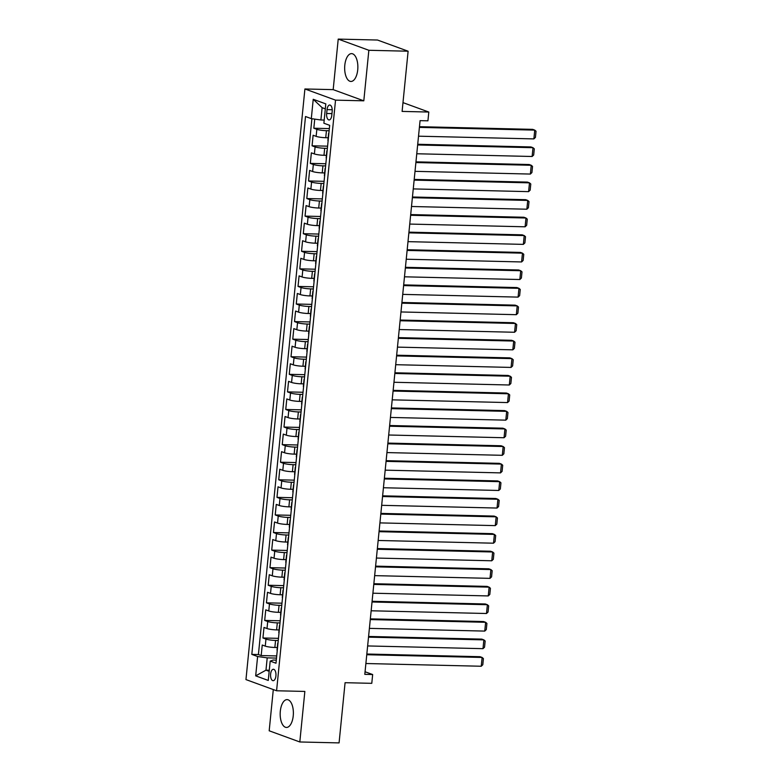 <?xml version="1.0" encoding="UTF-8"?>
<svg xmlns="http://www.w3.org/2000/svg" width="782" height="782" viewBox="0 0 782 782"><rect width="100%" height="100%" fill="white"/><g stroke="black" fill="none" stroke-linecap="round" stroke-linejoin="round"><path stroke-width="1.17" d="M293.23 715.892A13.92 6.598 -88.6 0 0 287.102 699.616A13.92 6.598 -88.6 0 0 280.318 711.17A13.92 6.598 -88.6 0 0 286.447 727.446A13.92 6.598 -88.6 0 0 293.23 715.892M357.716 69.901A13.92 6.598 -88.6 0 0 351.587 53.626A13.92 6.598 -88.6 0 0 344.803 65.18A13.92 6.598 -88.6 0 0 350.923 81.455A13.92 6.598 -88.6 0 0 357.716 69.901M275.919 675.951A5.709 2.708 -88.6 0 0 273.407 669.275A5.709 2.708 -88.6 0 0 270.621 674.016A5.709 2.708 -88.6 0 0 273.133 680.692A5.709 2.708 -88.6 0 0 275.919 675.951M273.299 689.568L269.184 730.789L299.809 741.971L339.075 742.9L345.077 682.696L371.782 683.331L372.662 674.534L365.067 671.767M304.912 88.972L245.959 679.587L276.584 690.77L335.537 100.145L304.912 88.972L333.181 89.637L363.806 100.819L368.85 50.283L338.225 39.1L333.181 89.637M338.225 39.1L377.481 40.029L408.116 51.211L402.104 111.415L428.8 112.041L402.984 102.618M368.85 50.283L408.116 51.211M314.735 119.118L313.826 128.228L329.349 128.6M328.166 137.779L325.732 137.72A7.136 0.997 -174.3 0 1 316.143 136.361L313.123 135.257L312.067 145.804L327.599 146.175M326.407 155.354L323.983 155.295A7.136 0.997 5.7 0 1 314.384 153.937L311.363 152.842L310.317 163.389L325.84 163.751M324.657 172.93L322.223 172.881A7.136 0.997 5.7 0 1 312.634 171.522L309.613 170.417L308.558 180.965L324.09 181.326M322.898 190.515L320.473 190.456A7.136 0.997 5.7 0 1 310.874 189.097L307.854 187.993L306.808 198.54L322.331 198.911M321.148 208.09L318.714 208.032A7.136 0.997 5.7 0 1 309.125 206.673L306.104 205.568L305.048 216.115L320.581 216.487M319.398 225.666L316.964 225.607A7.136 0.997 5.7 0 1 307.365 224.248L304.345 223.153L303.299 233.701L318.821 234.062M317.639 243.241L315.205 243.192A7.136 0.997 5.7 0 1 305.615 241.834L302.595 240.729L301.539 251.276L317.072 251.638M315.889 260.826L313.455 260.768A7.136 0.997 5.7 0 1 303.856 259.409L300.835 258.304L299.789 268.852L315.312 269.223M314.129 278.402L311.695 278.343A7.136 0.997 5.7 0 1 302.106 276.984L299.086 275.88L298.03 286.427L313.562 286.798M312.38 295.977L309.946 295.919A7.136 0.997 5.7 0 1 300.347 294.56L297.326 293.465L296.28 304.012L311.803 304.374M310.62 313.553L308.186 313.504A7.136 0.997 5.7 0 1 298.597 312.145L295.576 311.041L294.521 321.588L310.053 321.949M308.87 331.138L306.436 331.079A7.136 0.997 5.7 0 1 296.837 329.721L293.817 328.616L292.771 339.163L308.294 339.535M307.111 348.713L304.677 348.655A7.136 0.997 5.7 0 1 295.088 347.296L292.067 346.191L291.012 356.739L306.544 357.11M305.361 366.289L302.927 366.23A7.136 0.997 5.7 0 1 293.328 364.871L290.308 363.777L289.262 374.324L304.785 374.686M303.602 383.864L301.168 383.815A7.136 0.997 5.7 0 1 291.578 382.457L288.558 381.352L287.502 391.899L303.035 392.261M301.852 401.449L299.418 401.391A7.136 0.997 5.7 0 1 289.819 400.032L286.798 398.928L285.753 409.475L301.275 409.846M300.093 419.025L297.659 418.966A7.136 0.997 5.7 0 1 288.069 417.608L285.049 416.503L283.993 427.05L299.526 427.422M298.343 436.6L295.909 436.542A7.136 0.997 5.7 0 1 286.31 435.183L283.289 434.088L282.243 444.635L297.766 444.997M296.583 454.176L294.149 454.127A7.136 0.997 5.7 0 1 284.56 452.768L281.54 451.664L280.484 462.211L296.016 462.573M294.834 471.761L292.4 471.702A7.136 0.997 5.7 0 1 282.81 470.344L279.78 469.239L278.734 479.786L294.257 480.158M293.074 489.337L290.64 489.278A7.136 0.997 5.7 0 1 281.051 487.919L278.03 486.815L276.975 497.362L292.507 497.733M291.324 506.912L288.89 506.853A7.136 0.997 5.7 0 1 279.301 505.504L276.271 504.4L275.225 514.947L290.748 515.309M289.565 524.487L287.131 524.439A7.136 0.997 5.7 0 1 277.542 523.08L274.521 521.975L273.465 532.522L288.998 532.884M287.815 542.073L285.381 542.014A7.136 0.997 5.7 0 1 275.792 540.655L272.762 539.551L271.716 550.098L287.238 550.469M286.056 559.648L283.622 559.589A7.136 0.997 5.7 0 1 274.032 558.231L271.012 557.126L269.956 567.673L285.489 568.045M284.306 577.224L281.872 577.165A7.136 0.997 5.7 0 1 272.283 575.816L269.252 574.711L268.206 585.259L283.729 585.62M282.546 594.809L280.112 594.75A7.136 0.997 5.7 0 1 270.523 593.391L267.503 592.287L266.447 602.834L281.979 603.196M280.797 612.384L278.363 612.326A7.136 0.997 5.7 0 1 268.773 610.967L265.753 609.862L264.697 620.409L280.22 620.781M279.037 629.96L276.613 629.901A7.136 0.997 5.7 0 1 267.014 628.542L263.993 627.438L262.938 637.985L278.47 638.356M428.8 112.041L427.93 120.829L420.071 120.643L364.803 674.348L372.662 674.534M327.042 109.617L326.651 113.488A5.533 2.62 -88.6 0 0 329.095 119.949A5.533 2.62 -88.6 0 0 331.783 115.355L332.174 111.494A5.533 2.62 -88.6 0 0 329.74 105.023A5.533 2.62 -88.6 0 0 327.042 109.617L332.213 109.744M276.3 660.125L273.162 660.047L270.191 661.103L275.987 663.224L329.672 125.335L323.885 123.224L325.811 103.889L313.23 99.294L311.304 118.629L305.508 116.518L251.814 654.397L257.61 656.518L267.209 657.867L265.978 670.174L269.174 671.337M270.191 661.103L268.265 680.448L255.685 675.853L257.61 656.518M278.255 640.517L275.557 640.448A7.136 0.997 -174.3 0 1 265.958 639.089L262.938 637.985M277.287 647.535L274.853 647.476L275.557 640.448M280.005 622.931L277.307 622.873A7.136 0.997 -174.3 0 1 267.718 621.514L264.697 620.409M281.764 605.356L279.066 605.297A7.136 0.997 -174.3 0 1 269.467 603.939L266.447 602.834M283.514 587.781L280.816 587.712A7.136 0.997 -174.3 0 1 271.227 586.353L268.206 585.259M285.274 570.205L282.576 570.137A7.136 0.997 -174.3 0 1 272.977 568.778L269.956 567.673M287.023 552.62L284.325 552.561A7.136 0.997 -174.3 0 1 274.736 551.202L271.716 550.098M288.783 535.044L286.085 534.986A7.136 0.997 -174.3 0 1 276.486 533.627L273.465 532.522M290.533 517.469L287.835 517.401A7.136 0.997 -174.3 0 1 278.245 516.042L275.225 514.947M292.292 499.894L289.594 499.825A7.136 0.997 -174.3 0 1 279.995 498.466L276.975 497.362M294.042 482.308L291.344 482.25A7.136 0.997 -174.3 0 1 281.755 480.891L278.734 479.786M295.801 464.733L293.103 464.674A7.136 0.997 -174.3 0 1 283.504 463.315L280.484 462.211M297.551 447.157L294.853 447.089A7.136 0.997 -174.3 0 1 285.264 445.73L282.243 444.635M299.31 429.582L296.613 429.513A7.136 0.997 -174.3 0 1 287.014 428.155L283.993 427.05M301.06 411.997L298.362 411.938A7.136 0.997 -174.3 0 1 288.773 410.579L285.753 409.475M302.82 394.421L300.122 394.363A7.136 0.997 -174.3 0 1 290.523 393.004L287.502 391.899M304.569 376.846L301.872 376.777A7.136 0.997 -174.3 0 1 292.282 375.419L289.262 374.324M306.329 359.27L303.631 359.202A7.136 0.997 -174.3 0 1 294.032 357.843L291.012 356.739M308.079 341.685L305.381 341.626A7.136 0.997 -174.3 0 1 295.792 340.268L292.771 339.163M309.838 324.11L307.14 324.041A7.136 0.997 -174.3 0 1 297.541 322.692L294.521 321.588M311.588 306.534L308.89 306.466A7.136 0.997 -174.3 0 1 299.301 305.107L296.28 304.012M313.347 288.959L310.65 288.89A7.136 0.997 -174.3 0 1 301.05 287.532L298.03 286.427M315.097 271.374L312.399 271.315A7.136 0.997 -174.3 0 1 302.81 269.956L299.789 268.852M316.857 253.798L314.159 253.73A7.136 0.997 -174.3 0 1 304.56 252.381L301.539 251.276M318.606 236.223L315.908 236.154A7.136 0.997 -174.3 0 1 306.319 234.796L303.299 233.701M320.366 218.637L317.668 218.579A7.136 0.997 -174.3 0 1 308.069 217.22L305.048 216.115M322.116 201.062L319.418 201.003A7.136 0.997 -174.3 0 1 309.828 199.645L306.808 198.54M323.875 183.487L321.177 183.418A7.136 0.997 -174.3 0 1 311.578 182.069L308.558 180.965M325.625 165.911L322.927 165.843A7.136 0.997 -174.3 0 1 313.338 164.484L310.317 163.389M327.384 148.326L324.686 148.267A7.136 0.997 -174.3 0 1 315.087 146.908L312.067 145.804M329.134 130.75L326.436 130.692A7.136 0.997 -174.3 0 1 316.847 129.333L313.826 128.228M311.901 118.717L258.412 654.554L261.188 655.57L276.711 655.932M274.853 647.476A7.136 0.997 5.7 0 1 265.264 646.128L262.244 645.023L261.188 655.57M328.147 140.692A7.136 0.997 -174.3 0 1 327.902 140.398L328.606 133.36A7.136 0.997 -174.3 0 1 328.899 133.126M325.312 108.845L322.125 107.681L320.894 119.988L311.304 118.629M324.198 120.066L320.894 119.988M363.806 100.819L335.537 100.145M299.809 741.971L304.853 691.435L276.584 690.77M269.282 670.252L265.978 670.174L255.685 675.853M276.496 658.092L267.209 657.867M327.091 151.239A7.136 0.997 -174.3 0 1 326.856 150.946A7.136 0.997 -174.3 0 1 327.14 150.701M326.856 150.946L326.153 157.974A7.136 0.997 5.7 0 0 326.387 158.267M325.332 168.814A7.136 0.997 -174.3 0 1 325.097 168.521A7.136 0.997 -174.3 0 1 325.39 168.277M325.097 168.521L324.393 175.549A7.136 0.997 5.7 0 0 324.638 175.842M323.582 186.39A7.136 0.997 -174.3 0 1 323.347 186.096A7.136 0.997 -174.3 0 1 323.631 185.852M323.347 186.096L322.643 193.125A7.136 0.997 5.7 0 0 322.878 193.428M321.822 203.975A7.136 0.997 -174.3 0 1 321.588 203.672A7.136 0.997 -174.3 0 1 321.881 203.437M321.588 203.672L320.884 210.71A7.136 0.997 5.7 0 0 321.128 211.003M320.073 221.55A7.136 0.997 -174.3 0 1 319.838 221.257A7.136 0.997 -174.3 0 1 320.121 221.013M319.838 221.257L319.134 228.285A7.136 0.997 5.7 0 0 319.369 228.579M318.313 239.126A7.136 0.997 -174.3 0 1 318.078 238.833A7.136 0.997 -174.3 0 1 318.372 238.588M318.078 238.833L317.375 245.861A7.136 0.997 5.7 0 0 317.619 246.154M316.563 256.701A7.136 0.997 -174.3 0 1 316.329 256.408A7.136 0.997 -174.3 0 1 316.612 256.164M316.329 256.408L315.625 263.436A7.136 0.997 5.7 0 0 315.86 263.739M314.814 274.287A7.136 0.997 -174.3 0 1 314.569 273.983A7.136 0.997 -174.3 0 1 314.863 273.749M314.569 273.983L313.865 281.021A7.136 0.997 5.7 0 0 314.11 281.315M313.054 291.862A7.136 0.997 -174.3 0 1 312.82 291.569A7.136 0.997 -174.3 0 1 313.103 291.324M312.82 291.569L312.116 298.597A7.136 0.997 5.7 0 0 312.35 298.89M311.304 309.437A7.136 0.997 -174.3 0 1 311.06 309.144A7.136 0.997 -174.3 0 1 311.353 308.9M311.06 309.144L310.356 316.172A7.136 0.997 5.7 0 0 310.601 316.466M309.545 327.013A7.136 0.997 -174.3 0 1 309.31 326.72A7.136 0.997 -174.3 0 1 309.604 326.475M309.31 326.72L308.607 333.758A7.136 0.997 5.7 0 0 308.841 334.051M307.795 344.598A7.136 0.997 -174.3 0 1 307.551 344.295A7.136 0.997 -174.3 0 1 307.844 344.06M307.551 344.295L306.847 351.333A7.136 0.997 5.7 0 0 307.091 351.626M306.036 362.174A7.136 0.997 -174.3 0 1 305.801 361.88A7.136 0.997 -174.3 0 1 306.094 361.636M305.801 361.88L305.097 368.909A7.136 0.997 5.7 0 0 305.332 369.202M304.286 379.749A7.136 0.997 -174.3 0 1 304.042 379.456A7.136 0.997 -174.3 0 1 304.335 379.211M304.042 379.456L303.338 386.484A7.136 0.997 5.7 0 0 303.582 386.777M302.526 397.324A7.136 0.997 -174.3 0 1 302.292 397.031A7.136 0.997 -174.3 0 1 302.585 396.797M302.292 397.031L301.588 404.069A7.136 0.997 5.7 0 0 301.823 404.362M300.777 414.91A7.136 0.997 -174.3 0 1 300.532 414.607A7.136 0.997 -174.3 0 1 300.826 414.372M300.532 414.607L299.829 421.645A7.136 0.997 5.7 0 0 300.073 421.938M299.017 432.485A7.136 0.997 -174.3 0 1 298.783 432.192A7.136 0.997 -174.3 0 1 299.076 431.947M298.783 432.192L298.079 439.22A7.136 0.997 5.7 0 0 298.313 439.513M297.268 450.061A7.136 0.997 -174.3 0 1 297.023 449.767A7.136 0.997 -174.3 0 1 297.316 449.523M297.023 449.767L296.319 456.796A7.136 0.997 5.7 0 0 296.564 457.089M295.508 467.636A7.136 0.997 -174.3 0 1 295.273 467.343A7.136 0.997 -174.3 0 1 295.567 467.108M295.273 467.343L294.57 474.381A7.136 0.997 5.7 0 0 294.804 474.674M293.758 485.221A7.136 0.997 -174.3 0 1 293.514 484.928A7.136 0.997 -174.3 0 1 293.807 484.684M293.514 484.928L292.81 491.956A7.136 0.997 5.7 0 0 293.055 492.249M291.999 502.797A7.136 0.997 -174.3 0 1 291.764 502.503A7.136 0.997 -174.3 0 1 292.057 502.259M291.764 502.503L291.06 509.532A7.136 0.997 5.7 0 0 291.295 509.825M290.249 520.372A7.136 0.997 -174.3 0 1 290.005 520.079A7.136 0.997 -174.3 0 1 290.298 519.834M290.005 520.079L289.301 527.107A7.136 0.997 5.7 0 0 289.545 527.4M288.49 537.948A7.136 0.997 -174.3 0 1 288.255 537.654A7.136 0.997 -174.3 0 1 288.548 537.42M288.255 537.654L287.551 544.692A7.136 0.997 5.7 0 0 287.786 544.986M286.74 555.533A7.136 0.997 -174.3 0 1 286.495 555.24A7.136 0.997 -174.3 0 1 286.789 554.995M286.495 555.24L285.792 562.268A7.136 0.997 5.7 0 0 286.036 562.561M284.98 573.108A7.136 0.997 -174.3 0 1 284.746 572.815A7.136 0.997 -174.3 0 1 285.039 572.571M284.746 572.815L284.042 579.843A7.136 0.997 5.7 0 0 284.277 580.136M283.231 590.684A7.136 0.997 -174.3 0 1 282.986 590.39A7.136 0.997 -174.3 0 1 283.28 590.146M282.986 590.39L282.282 597.419A7.136 0.997 5.7 0 0 282.527 597.712M281.471 608.259A7.136 0.997 -174.3 0 1 281.237 607.966A7.136 0.997 -174.3 0 1 281.53 607.731M281.237 607.966L280.533 615.004A7.136 0.997 5.7 0 0 280.767 615.297M279.721 625.844A7.136 0.997 -174.3 0 1 279.477 625.551A7.136 0.997 -174.3 0 1 279.77 625.307M279.477 625.551L278.783 632.579A7.136 0.997 5.7 0 0 279.018 632.873M277.962 643.42A7.136 0.997 -174.3 0 1 277.727 643.127A7.136 0.997 -174.3 0 1 278.021 642.882M258.412 654.554L251.814 654.397M277.727 643.127L277.024 650.155A7.136 0.997 5.7 0 0 277.258 650.448M322.125 107.681L313.23 99.294M419.396 127.388L534.751 130.115L532.689 129.362L419.475 126.684M418.526 136.185L533.871 138.903L534.751 130.115L536.041 131.259L535.426 137.407L533.871 138.903M417.647 144.973L533.001 147.7L530.929 146.938L417.715 144.269M416.767 153.761L532.122 156.488L533.001 147.7L534.292 148.834L533.676 154.992L532.122 156.488M415.887 162.548L531.242 165.276L529.179 164.523L415.965 161.845M415.017 171.336L530.372 174.063L531.242 165.276L532.532 166.41L531.916 172.568L530.372 174.063M414.137 180.124L529.492 182.851L527.42 182.098L414.206 179.42M413.258 188.912L528.612 191.639L529.492 182.851L530.783 183.995L530.167 190.143L528.612 191.639M412.378 197.699L527.733 200.427L525.67 199.674L412.456 196.996M411.508 206.497L526.863 209.214L527.733 200.427L529.023 201.57L528.407 207.719L526.863 209.214M410.628 215.285L525.983 218.012L523.911 217.249L410.697 214.581M409.748 224.072L525.103 226.8L525.983 218.012L527.273 219.146L526.657 225.304L525.103 226.8M408.869 232.86L524.223 235.587L522.161 234.835L408.947 232.156M407.999 241.648L523.353 244.375L524.223 235.587L525.514 236.721L524.898 242.879L523.353 244.375M407.119 250.435L522.474 253.163L520.401 252.41L407.187 249.732M406.239 259.223L521.594 261.95L522.474 253.163L523.764 254.306L523.148 260.455L521.594 261.95M405.359 268.011L520.714 270.738L518.652 269.986L405.438 267.307M404.49 276.808L519.844 279.526L520.714 270.738L522.005 271.882L521.389 278.03L519.844 279.526M403.61 285.596L518.965 288.323L516.892 287.561L403.678 284.892M402.73 294.384L518.085 297.111L518.965 288.323L520.255 289.457L519.639 295.616L518.085 297.111M401.85 303.172L517.205 305.899L515.143 305.146L401.928 302.468M400.98 311.959L516.335 314.687L517.205 305.899L518.495 307.033L517.88 313.191L516.335 314.687M400.101 320.747L515.455 323.474L513.383 322.722L400.169 320.043M399.221 329.535L514.576 332.262L515.455 323.474L516.746 324.618L516.13 330.766L514.576 332.262M398.341 338.323L513.696 341.05L511.633 340.297L398.419 337.619M397.471 347.12L512.826 349.837L513.696 341.05L514.986 342.193L514.37 348.342L512.826 349.837M396.591 355.908L511.946 358.635L509.874 357.873L396.66 355.204M395.712 364.695L511.066 367.423L511.946 358.635L513.236 359.769L512.621 365.927L511.066 367.423M394.832 373.483L510.187 376.21L508.124 375.458L394.91 372.779M393.962 382.271L509.317 384.998L510.187 376.21L511.477 377.344L510.861 383.503L509.317 384.998M393.082 391.059L508.437 393.786L506.365 393.033L393.151 390.355M392.202 399.846L507.557 402.574L508.437 393.786L509.727 394.93L509.111 401.078L507.557 402.574M391.323 408.634L506.677 411.361L504.615 410.609L391.401 407.93M390.453 417.432L505.807 420.149L506.677 411.361L507.968 412.505L507.352 418.653L505.807 420.149M389.573 426.219L504.928 428.947L502.855 428.184L389.641 425.516M388.693 435.007L504.048 437.734L504.928 428.947L506.218 430.08L505.602 436.239L504.048 437.734M387.813 443.795L503.168 446.522L501.106 445.769L387.892 443.091M386.943 452.583L502.298 455.31L503.168 446.522L504.458 447.666L503.843 453.814L502.298 455.31M386.064 461.37L501.418 464.097L499.346 463.345L386.132 460.666M385.184 470.158L500.539 472.885L501.418 464.097L502.709 465.241L502.093 471.39L500.539 472.885M384.314 478.946L499.659 481.673L497.596 480.92L384.382 478.242M383.434 487.743L498.789 490.47L499.659 481.673L500.949 482.817L500.343 488.965L498.789 490.47M382.554 496.531L497.909 499.258L495.837 498.496L382.623 495.827M381.675 505.319L497.029 508.046L497.909 499.258L499.199 500.392L498.584 506.55L497.029 508.046M380.805 514.106L496.15 516.834L494.087 516.081L380.873 513.403M379.925 522.894L495.28 525.621L496.15 516.834L497.44 517.977L496.834 524.126L495.28 525.621M379.045 531.682L494.4 534.409L492.328 533.656L379.114 530.978M378.165 540.47L493.52 543.197L494.4 534.409L495.69 535.553L495.074 541.701L493.52 543.197M377.295 549.267L492.64 551.984L490.578 551.232L377.364 548.553M376.416 558.055L491.77 560.782L492.64 551.984L493.931 553.128L493.325 559.277L491.77 560.782M375.536 566.842L490.891 569.57L488.818 568.807L375.604 566.139M374.656 575.63L490.011 578.357L490.891 569.57L492.181 570.704L491.565 576.862L490.011 578.357M373.786 584.418L489.131 587.145L487.069 586.392L373.855 583.714M372.906 593.206L488.261 595.933L489.131 587.145L490.422 588.289L489.815 594.437L488.261 595.933M372.027 601.993L487.382 604.721L485.309 603.968L372.095 601.29M371.147 610.781L486.502 613.508L487.382 604.721L488.672 605.864L488.056 612.013L486.502 613.508M370.277 619.579L485.632 622.296L483.559 621.543L370.345 618.865M369.397 628.366L484.752 631.094L485.632 622.296L486.912 623.44L486.306 629.588L484.752 631.094M368.518 637.154L483.872 639.881L481.8 639.119L368.586 636.45M367.638 645.942L482.993 648.669L483.872 639.881L485.163 641.015L484.547 647.173L482.993 648.669M366.768 654.73L482.123 657.457L480.05 656.704L366.836 654.026M365.888 663.517L481.243 666.244L482.123 657.457L483.403 658.6L482.797 664.749L481.243 666.244M276.613 629.901L277.307 622.873M278.363 612.326L279.066 605.297M280.112 594.75L280.816 587.712M281.872 577.165L282.576 570.137M283.622 559.589L284.325 552.561M285.381 542.014L286.085 534.986M287.131 524.439L287.835 517.401M288.89 506.853L289.594 499.825M290.64 489.278L291.344 482.25M292.4 471.702L293.103 464.674M294.149 454.127L294.853 447.089M295.909 436.542L296.613 429.513M297.659 418.966L298.362 411.938M299.418 401.391L300.122 394.363M301.168 383.815L301.872 376.777M302.927 366.23L303.631 359.202M304.677 348.655L305.381 341.626M306.436 331.079L307.14 324.041M308.186 313.504L308.89 306.466M309.946 295.919L310.65 288.89M311.695 278.343L312.399 271.315M313.455 260.768L314.159 253.73M315.205 243.192L315.908 236.154M316.964 225.607L317.668 218.579M318.714 208.032L319.418 201.003M320.473 190.456L321.177 183.418M322.223 172.881L322.927 165.843M323.983 155.295L324.686 148.267M325.732 137.72L326.436 130.692M316.143 136.361L316.847 129.333M265.264 646.128L265.958 639.089M267.014 628.542L267.718 621.514M268.773 610.967L269.467 603.939M270.523 593.391L271.227 586.353M272.283 575.816L272.977 568.778M274.032 558.231L274.736 551.202M275.792 540.655L276.486 533.627M277.542 523.08L278.245 516.042M279.301 505.504L279.995 498.466M281.051 487.919L281.755 480.891M282.81 470.344L283.504 463.315M284.56 452.768L285.264 445.73M286.31 435.183L287.014 428.155M288.069 417.608L288.773 410.579M289.819 400.032L290.523 393.004M291.578 382.457L292.282 375.419M293.328 364.871L294.032 357.843M295.088 347.296L295.792 340.268M296.837 329.721L297.541 322.692M298.597 312.145L299.301 305.107M300.347 294.56L301.05 287.532M302.106 276.984L302.81 269.956M303.856 259.409L304.56 252.381M305.615 241.834L306.319 234.796M307.365 224.248L308.069 217.22M309.125 206.673L309.828 199.645M310.874 189.097L311.578 182.069M312.634 171.522L313.338 164.484M314.384 153.937L315.087 146.908M331.959 113.615L326.651 113.488"/></g></svg>
